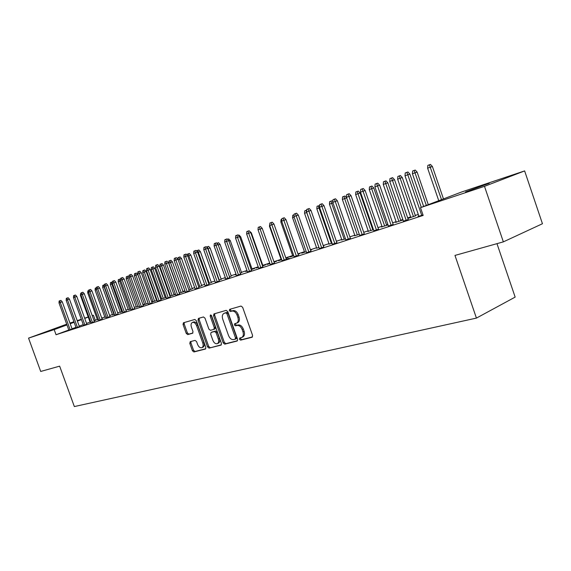<?xml version="1.0" encoding="UTF-8"?>
<svg xmlns="http://www.w3.org/2000/svg" width="571" height="571" viewBox="0 0 571 571"><rect width="100%" height="100%" fill="white"/><g stroke="black" fill="none" stroke-linecap="round" stroke-linejoin="round"><path stroke-width="0.86" d="M239.463 339.267L240.591 340.152L252.047 337.261L252.589 335.42L242.646 307.305L241.012 306.056L229.67 309.346L229.321 310.638L230.441 311.502L231.89 311.088C234.053 310.795 235.773 312.123 237.044 315.071L237.871 317.397C238.692 320.238 238.243 322.165 236.515 323.179L234.688 323.707L234.395 324.963L235.516 325.841L236.979 325.449C239.149 325.185 240.869 326.526 242.147 329.481L242.968 331.801C243.781 334.606 243.339 336.505 241.64 337.511L239.749 338.025L239.463 339.267M240.612 337.804L240.605 338.767L241.726 339.652L252.51 336.926M230.527 309.097L230.47 310.167L231.59 311.031L233.039 310.617L231.89 311.088M235.566 323.464L235.537 324.478L236.658 325.356L238.121 324.956L236.979 325.449M66.836 324.564L47.807 331.316L66.807 324.485M489.247 183.298L465.543 191.942L489.247 183.298M190.236 341.672L189.8 343.385L192.427 350.744L193.904 351.964L205.46 349.031L205.817 347.332L196.317 320.666L194.818 319.467L183.419 322.779L183.055 324.492L186.239 333.4L187.709 334.592L192.62 333.236L192.984 331.53L191.399 327.076C190.721 324.792 191.049 323.257 192.377 322.465C194.083 322.08 195.482 323.122 196.581 325.613L202.819 343.142C203.483 345.391 203.169 346.904 201.863 347.682C200.135 348.074 198.715 347.018 197.609 344.499L196.574 341.601L195.082 340.387L190.236 341.672M68.806 329.995L56.044 334.734L423.161 215.424L420.492 207.651L461.511 192.034L524.628 170.915L484.493 186.339L420.492 207.651M56.044 334.734L54.181 329.603L28.55 338.132L66.693 324.185M524.628 170.915L542.45 223.732L503.358 241.868L454.973 255.423L476.428 318.097L74.344 406.559L59.648 366.154L40.705 371.457L28.55 338.132M503.358 241.868L484.493 186.339M223.204 342.907L224.767 344.156L237.065 341.044L237.579 339.245L227.779 311.595L226.187 310.36L213.939 313.914L213.54 315.699L223.204 342.907L224.339 342.414L225.902 343.656L237.515 340.723M220.927 345.127L209.065 348.124L207.544 346.897L198.03 320.174L198.408 318.425L203.469 316.955L204.996 318.161L208.886 329.096L210.413 330.324L213.875 329.374L214.261 327.618L210.192 316.163L210.471 314.921L211.605 315.756L221.412 343.364L221.134 345.034M476.428 318.097L515.156 297.106L496.977 243.653M76.107 327.754L79.398 326.648M102.623 318.097L101.845 318.354L102.623 318.097M98.469 319.574L97.448 319.824M91.06 322.886L94.415 321.751M114.357 314.385L112.551 314.885M106.627 317.811L110.06 316.662M130.916 308.975L128.268 309.746M122.844 312.53L126.355 311.352M143.057 305.007L148.182 303.301M143.05 304.985L144.634 304.393M139.759 307.02L143.35 305.82M166.19 297.32L165.212 297.641M160.786 299.211L166.204 297.37M160.772 299.161L161.686 298.819M157.418 301.267L161.086 300.046M185.04 291.153L183.07 291.802M179.315 293.159L185.047 291.167M175.861 295.257L179.622 294.008M198.694 286.828L201.72 285.707M195.154 288.969L199.001 287.698M218.978 280.197L221.205 279.333M215.346 282.388L219.293 281.089M240.234 273.252L241.583 272.674M236.187 274.572L235.188 274.901L236.166 274.53M236.508 275.493L240.555 274.166M262.539 265.965L265.601 264.823L262.917 265.701M258.385 267.321L256.329 267.992L258.349 267.228M258.713 268.256L262.867 266.9M285.957 258.278L288.077 257.471L285.921 258.178M281.703 259.705L278.477 260.754L281.21 259.719M284.244 260.098L271.846 224.746L273.944 224.025L286.349 259.412L289.24 258.313L286.299 259.27M286.364 259.405L282.038 260.654M310.574 250.177L311.666 249.763L310.56 250.127M306.227 251.69L301.716 253.16L304.464 252.118M306.57 252.667L310.945 251.24M332.051 243.246L328.882 244.131M332.401 244.252L336.904 242.789M359.287 234.353L354.548 235.744M359.644 235.388L364.277 233.874M388.002 224.81L386.631 225.252M382.106 226.73L381.628 227.051M381.578 226.908L388.037 224.91M388.416 226.016L393.183 224.467M407.88 218.472L415.431 215.838M410.785 217.358L410.135 217.737M407.872 218.443L410.078 217.587M422.997 214.939L418.122 216.523M418.85 216.109L418.065 216.359M97.327 319.496L94.015 320.638M90.068 322.101L86.542 323.414M83.252 324.635L79.212 326.134M75.957 327.34L72.025 328.796M418.272 214.439L415.288 215.417M410.635 216.937L407.687 217.908M402.848 219.485L400.692 220.192M396.11 221.691L392.62 222.833M387.859 224.396L386.488 224.846M381.97 226.323L377.973 227.629M373.277 229.164L372.656 229.371M368.195 230.827L363.727 232.297M354.784 235.223L349.866 236.829M341.715 239.499L336.369 241.248M328.975 243.667L323.229 245.551M316.555 247.735L310.424 249.741M304.436 251.704L297.948 253.824M292.616 255.572L285.785 257.806M281.082 259.348L273.93 261.689M269.726 263.067L262.788 265.337M258.213 266.835L251.997 268.87M246.979 270.511L241.454 272.317M236.016 274.101L231.155 275.693M225.317 277.606L221.077 278.991M214.86 281.025L211.234 282.21M204.654 284.365L201.599 285.364M194.675 287.634L192.177 288.448M184.925 290.825L182.956 291.467M175.39 293.944L173.927 294.422M170.358 295.592L169.794 295.778M166.068 296.999L165.09 297.313M161.557 298.469L160.637 298.776M156.954 299.982L156.44 300.146M152.949 301.295L151.672 301.709M144.513 304.05L142.9 304.579M136.248 306.755L134.321 307.391M128.147 309.411L125.92 310.139M120.21 312.009L117.69 312.837M112.437 314.557L109.632 315.47M104.807 317.048L101.731 318.054M403.412 221.134L408.251 219.557M402.99 219.906L400.835 220.613M396.253 222.112L395.689 222.454M395.639 222.312L403.019 219.971M373.834 230.763L378.53 229.235M373.42 229.571L372.799 229.778M368.338 231.234L367.938 231.526M367.888 231.383L373.47 229.706M345.84 239.877L350.408 238.393M345.484 238.856L341.551 239.991M319.317 248.521L323.757 247.072M323.372 245.965L323.9 245.758L323.357 245.937M318.968 247.521L316.52 248.171M294.144 256.714L298.469 255.308M298.105 254.281L299.725 253.667L298.083 254.202M293.808 255.744L289.954 257.007L292.702 255.958M270.233 264.509L274.437 263.131M274.101 262.175L276.707 261.19L274.059 262.053M269.897 263.559L267.271 264.416L269.855 263.438M247.479 271.917L251.575 270.575M251.247 269.655L254.759 268.363L252.125 269.226M247.15 270.989L245.637 271.489L247.122 270.925M225.802 278.983L229.799 277.67M229.478 276.764L231.276 276.043M225.481 278.07L224.981 278.234L225.474 278.048M205.132 285.721L209.029 284.429M208.715 283.551L211.356 282.552M185.397 292.152L189.201 290.889M188.894 290.025L192.291 288.783M166.532 298.298L170.251 297.056M175.511 294.272L174.048 294.75M169.951 296.221L175.518 294.308M169.922 296.149L170.479 295.942M148.489 304.172L152.122 302.965M157.068 300.303L156.554 300.467M151.829 302.138L157.096 300.367M151.815 302.102L153.071 301.631M131.209 309.803L134.763 308.618M136.369 307.098L139.452 306.17M114.65 315.199L118.118 314.036M122.551 311.709L120.331 312.337M98.762 320.374L102.159 319.232M109.746 315.792L110.167 315.635L109.739 315.77M106.334 317.005L104.928 317.376M83.509 325.342L86.835 324.221M94.122 320.931L95.221 320.517L94.108 320.888M90.768 322.087L90.111 322.222M68.848 330.117L72.103 329.017M92.209 315.627L93.437 315.221L92.216 315.663M88.262 317.112L84.729 318.404M81.432 319.617L77.385 321.095M74.123 322.294L70.19 323.736M66.964 324.92L54.181 329.603M69.955 323.079L73.93 321.744M77.221 320.645L81.31 319.275M84.636 318.161L88.212 316.962M95.229 320.188L93.437 315.221M241.64 337.511L242.782 337.004C244.481 336.005 244.923 334.106 244.11 331.301L242.968 331.801M238.121 324.956C240.291 324.699 242.018 326.041 243.289 328.982L244.11 331.301M237.358 322.801L237.664 322.694C239.385 321.687 239.834 319.76 239.013 316.919L237.871 317.397M233.039 310.617C235.202 310.324 236.922 311.645 238.193 314.592L239.013 316.919M214.81 313.657L214.682 315.235L224.339 342.414M235.145 339.195L235.502 337.939L226.908 313.707L225.795 312.837L224.025 313.365C222.319 314.371 221.883 316.284 222.704 319.11L228.543 335.57C229.792 338.475 231.483 339.809 233.618 339.588L235.145 339.195M235.295 339.131L236.358 338.674L236.637 337.44L235.502 337.939M224.974 312.994L226.944 312.373L228.057 313.236L236.637 337.44M221.362 344.805L209.065 348.124M199.286 318.168L199.172 319.71L208.679 346.404L210.192 347.632M213.954 329.331L215.017 328.896L215.403 327.14L211.334 315.699L210.192 316.163M211.241 315.171L211.334 315.699M212.912 340.43C214.046 342.993 215.51 344.07 217.301 343.649C218.65 342.85 218.986 341.308 218.315 339.024L216.081 332.743L214.539 331.508L211.077 332.45L210.692 334.185L212.912 340.43M217.301 343.649L218.436 343.157C219.785 342.357 220.12 340.816 219.45 338.539L218.315 339.024M212.134 332.008L215.674 331.03L217.223 332.258L219.45 338.539M201.863 347.682L202.998 347.189C204.297 346.411 204.618 344.905 203.954 342.657L202.819 343.142M192.377 322.465L193.519 322.001C195.225 321.616 196.624 322.658 197.716 325.149L203.954 342.657M184.297 322.522L184.197 324.028L187.374 332.929L188.844 334.121L192.912 333.007M190.985 341.472L190.935 342.907L193.555 350.259L195.032 351.472L205.774 348.753M427.622 168.174L427.85 165.376L429.392 164.805L430.491 164.441L432.383 166.482L427.622 168.174L438.749 200.699M429.392 164.805L441.519 199.65M432.383 166.482L443.467 198.908M421.298 207.344L409.885 174.084L407.801 174.79L421.726 215.353M405.01 175.818L405.239 172.949L406.788 172.378L407.801 174.79L405.01 175.818L418.9 216.273M406.788 172.378L407.951 171.985L409.885 174.084M412.426 173.748L412.647 170.993L414.153 170.436L415.253 170.065L417.115 172.085L412.426 173.748L423.646 206.445M414.153 170.436L426.337 205.424M417.115 172.085L428.293 204.682M397.652 179.166L397.866 176.453L399.329 175.911L400.435 175.54L402.269 177.524L397.652 179.166L410.834 217.508M399.329 175.911L413.49 216.637M402.269 177.524L415.481 215.988M408.308 219.721L394.547 179.722L392.463 180.429L406.217 220.399M389.743 181.421L389.972 178.602L391.478 178.038L392.463 180.429L389.743 181.421L403.469 221.291M391.478 178.038L392.641 177.652L394.547 179.722M393.241 224.624L379.644 185.197L377.545 185.903L391.142 225.309M374.911 186.874L375.126 184.09L376.596 183.548L377.545 185.903L374.911 186.874L388.473 226.173M376.596 183.548L377.759 183.155L379.644 185.197M383.269 184.44L383.484 181.764L384.904 181.235L386.01 180.864L387.823 182.827L383.269 184.44L396.303 222.255M384.904 181.235L398.886 221.412M387.823 182.827L400.885 220.756M369.273 189.572L369.48 186.931L370.865 186.424L371.978 186.046L373.762 187.98L369.273 189.572L382.156 226.88M370.865 186.424L384.676 226.052M373.762 187.98L386.681 225.402M378.587 229.392L365.147 190.521L363.049 191.235L376.482 230.077M360.487 192.177L360.701 189.429L362.121 188.901L363.049 191.235L360.487 192.177L373.884 230.92M362.121 188.901L363.292 188.509L365.147 190.521M364.327 234.031L351.051 195.703L348.952 196.41L362.228 234.717M346.454 197.33L346.661 194.625L348.046 194.111L348.952 196.41L346.454 197.33L359.701 235.537M348.046 194.111L349.216 193.719L351.051 195.703M355.647 194.575L355.847 191.97L357.196 191.471L358.31 191.092L360.073 193.005L355.647 194.575L368.388 231.376M357.196 191.471L370.836 230.577M360.073 193.005L372.849 229.92M350.458 238.55L337.333 200.742L335.234 201.456L348.353 239.235M332.8 202.348L333.007 199.679L334.356 199.179L335.234 201.456L332.8 202.348L345.898 240.034M334.356 199.179L335.52 198.787L337.333 200.742M346.661 197.923L342.372 199.443L354.969 235.759M342.372 199.443L342.571 196.874L343.885 196.388L357.36 234.981M343.885 196.388L344.998 196.01L346.59 197.73M336.954 242.939L323.978 205.646L321.88 206.359L334.849 243.624M319.51 207.23L319.71 204.596L321.023 204.111L321.88 206.359L319.51 207.23L332.458 244.409M321.023 204.111L322.194 203.719L323.978 205.646M333 202.912L329.438 204.19L341.901 240.034M329.438 204.19L329.631 201.649L330.909 201.178L344.227 239.27M330.909 201.178L332.029 200.799L332.85 201.691M323.807 247.222L310.981 210.421L308.875 211.142L321.701 247.907M306.57 211.984L306.763 209.386L308.047 208.915L308.875 211.142L306.57 211.984L319.367 248.663M308.047 208.915L309.211 208.515L310.981 210.421M319.703 207.773L316.834 208.815L329.16 244.195M316.834 208.815L317.026 206.309L318.268 205.845L331.43 243.453M318.268 205.845L319.624 205.724M311.002 251.39L298.312 215.074L296.213 215.795L308.89 252.075M293.965 216.616L294.158 214.054L295.4 213.59L296.213 215.795L293.965 216.616L306.62 252.817M295.4 213.59L296.57 213.197L298.312 215.074M306.755 212.512L304.543 213.318L316.734 248.257M304.543 213.318L304.728 210.849L305.942 210.399L318.946 247.529M305.942 210.399L306.713 210.135M298.519 255.451L285.971 219.607L283.873 220.327L296.406 256.136M281.681 221.127L281.867 218.6L283.08 218.151L283.873 220.327L281.681 221.127L294.193 256.857M283.08 218.151L284.251 217.751L285.971 219.607M294.144 217.137L292.559 217.715L304.621 252.211M292.559 217.715L292.737 215.274L294.101 214.775M293.922 214.839L294.065 215.231M269.712 225.531L269.89 223.033L271.075 222.597L271.846 224.746L269.712 225.531L282.088 260.797M271.075 222.597L272.246 222.198L273.944 224.025M281.86 221.641L280.861 222.005L292.795 256.079M280.861 222.005L281.039 219.592L281.817 219.307M274.487 263.274L262.21 228.336L260.112 229.057L272.381 263.959M258.035 229.82L258.213 227.351L259.37 226.923L260.112 229.057L258.035 229.82L270.276 264.644M259.37 226.923L260.533 226.53L262.21 228.336M269.89 226.03L269.448 226.195L281.26 259.848M269.448 226.195L269.84 223.732M262.91 267.035L250.769 232.54L248.678 233.261L260.811 267.72M246.651 234.003L246.822 231.569L247.95 231.148L248.678 233.261L246.651 234.003L258.763 268.391M247.95 231.148L249.113 230.755L250.769 232.54M251.618 270.704L239.606 236.644L237.522 237.358L249.527 271.396M235.537 238.086L235.709 235.68L236.808 235.273L237.522 237.358L235.537 238.086L247.521 272.053M236.808 235.273L237.971 234.881L239.606 236.644M249.57 231.241L251.361 232.875L262.96 265.822M251.361 232.875L250.94 233.018M240.598 274.294L228.714 240.641L226.63 241.362L238.507 274.986M224.696 242.068L224.86 239.692L225.938 239.299L226.63 241.362L224.696 242.068L236.551 275.622M225.938 239.299L227.094 238.899L228.714 240.641M238.407 235.352L239.121 235.109L240.691 236.794L252.168 269.348M240.691 236.794L239.77 237.108M229.842 277.791L218.079 244.552L215.995 245.266L227.75 278.484M214.111 245.958L214.275 243.61L215.324 243.225L215.995 245.266L214.111 245.958L225.845 279.105M215.324 243.225L216.48 242.832L218.079 244.552M227.522 239.356L228.714 238.949L230.263 240.619L241.619 272.788M230.263 240.619L228.871 241.09M219.335 281.21L207.694 248.364L205.617 249.077L217.251 281.903M203.776 249.755L203.933 247.436L204.953 247.057L205.617 249.077L203.776 249.755L215.388 282.509M204.953 247.057L206.11 246.665L207.694 248.364M216.901 243.282L218.536 242.711L220.071 244.352L231.312 276.157M220.071 244.352L218.236 244.988M217.43 243.089L217.829 244.281M209.072 284.544L197.552 252.089L195.475 252.803L206.995 285.243M193.676 253.467L193.833 251.176L194.832 250.805L195.475 252.803L193.676 253.467L205.175 285.835M194.832 250.805L195.981 250.412L197.552 252.089M206.531 247.115L208.593 246.379L210.107 248.007L208.122 248.692L219.25 280.104M207.487 246.758L207.844 248.792M210.107 248.007L221.241 279.447M199.043 287.805L187.638 255.737L185.568 256.443L196.974 288.505M183.812 257.093L183.962 254.83L184.94 254.466L185.568 256.443L183.812 257.093L195.189 289.083M184.94 254.466L186.089 254.074L187.638 255.737M196.767 251.254L196.802 250.705L198.865 249.97L200.364 251.583L198.387 252.261L209.407 283.323M197.766 250.348L198.387 252.261L197.702 252.51M200.364 251.583L211.391 282.659M189.237 290.996L177.952 259.291L175.889 260.005L187.174 291.688M174.169 260.633L174.319 258.399L175.276 258.042L175.889 260.005L174.169 260.633L185.432 292.259M175.276 258.042L176.418 257.649L177.952 259.291M187.238 255.308L187.317 254.209L189.351 253.488L190.835 255.073L188.858 255.758L199.779 286.471M188.252 253.859L188.858 255.758L187.788 256.151M190.835 255.073L201.756 285.807M179.658 294.115L168.481 262.774L166.425 263.481L177.595 294.807M164.748 264.095L164.891 261.882L165.826 261.539L166.425 263.481L164.748 264.095L175.897 295.364M165.826 261.539L166.968 261.147L168.481 262.774M177.924 259.263L178.031 257.635L180.051 256.921L181.514 258.492L179.544 259.177L190.357 289.547M178.951 257.3L179.544 259.177L178.095 259.705M181.514 258.492L192.327 288.883M170.286 297.163L159.223 266.172L157.175 266.878L168.238 297.855M155.526 267.485L155.669 265.294L156.582 264.958L157.175 266.878L155.526 267.485L166.575 298.397M156.582 264.958L157.724 264.566L159.223 266.172M168.809 263.11L168.952 260.99L169.851 260.654L170.943 260.283L172.399 261.839L168.809 263.11L179.501 293.094M169.851 260.654L181.143 292.559M172.399 261.839L183.105 291.895M161.122 300.146L150.166 269.498L148.125 270.204L159.073 300.838M146.511 270.797L146.654 268.634L147.546 268.306L148.125 270.204L146.511 270.797L157.453 301.367M147.546 268.306L148.681 267.913L150.166 269.498M159.923 266.371L160.066 264.273L160.943 263.945L162.036 263.574L163.47 265.115L159.923 266.371L170.515 296.035M160.943 263.945L172.121 295.507M163.47 265.115L174.076 294.843M151.222 269.562L151.358 267.485L152.221 267.171L153.306 266.793L154.734 268.32L151.222 269.562L161.714 298.911M152.221 267.171L163.285 298.397M154.734 268.32L165.24 297.734M142.707 272.688L142.843 270.633L143.685 270.319L144.77 269.947L146.176 271.453L142.707 272.688L153.099 301.724M143.685 270.319L154.641 301.224M146.176 271.453L156.59 300.56M134.363 275.75L134.499 273.716L135.32 273.409L136.405 273.038L137.797 274.53L134.363 275.75L144.663 304.479M135.32 273.409L146.169 303.986M137.797 274.53L148.11 303.329M129.232 277.663L126.191 278.748L136.398 307.184M126.191 278.748L126.319 276.735L127.133 276.435L137.875 306.698M127.133 276.435L128.204 276.064L129.082 276.999M120.781 280.754L118.183 281.681L128.297 309.825M118.183 281.681L118.311 279.69L119.103 279.397L129.745 309.354M119.103 279.397L120.181 279.026L120.667 279.554M112.508 283.78L110.339 284.558L120.36 312.423M110.339 284.558L110.46 282.588L111.238 282.302L121.78 311.959M111.238 282.302L112.43 282.067M152.157 303.058L141.308 272.752L139.267 273.459L150.116 303.751M137.697 274.037L137.832 271.896L138.703 271.575L139.267 273.459L137.697 274.037L148.524 304.272M138.703 271.575L139.838 271.189L141.308 272.752M143.385 305.913L132.636 275.943L130.602 276.642L141.351 306.606M129.067 277.206L129.203 275.094L130.052 274.772L130.602 276.642L129.067 277.206L139.795 307.112M130.052 274.772L131.187 274.387L132.636 275.943M134.792 308.711L124.15 279.062L122.123 279.754L132.772 309.396M120.617 280.311L120.752 278.22L121.587 277.906L122.123 279.754L120.617 280.311L131.244 309.896M121.587 277.906L122.715 277.52L124.15 279.062M126.384 311.445L115.842 282.11L113.822 282.809L124.371 312.13M112.351 283.352L112.48 281.282L113.301 280.975L113.822 282.809L112.351 283.352L122.879 312.615M113.301 280.975L114.421 280.589L115.842 282.11M118.154 314.121L107.705 285.1L105.699 285.793L116.141 314.807M104.25 286.328L104.379 284.279L105.185 283.98L105.699 285.793L104.25 286.328L114.678 315.285M105.185 283.98L106.299 283.594L107.705 285.1M110.089 316.748L99.739 288.027L97.734 288.719L108.09 317.433M96.321 289.24L96.449 287.213L97.234 286.92L97.734 288.719L96.321 289.24L106.656 317.897M97.234 286.92L98.348 286.535L99.739 288.027M102.188 319.317L91.931 290.896L89.94 291.581L100.196 320.003M88.555 292.095L88.676 290.089L89.447 289.804L89.94 291.581L88.555 292.095L98.79 320.459M89.447 289.804L90.553 289.418L91.931 290.896M104.4 286.749L102.644 287.384L112.58 314.964M102.644 287.384L102.766 285.429L103.529 285.15L113.972 314.507M103.529 285.15L104.343 284.872M94.451 321.837L84.287 293.701L82.295 294.393L92.459 322.515M80.939 294.893L81.061 292.909L81.817 292.623L82.295 294.393L80.939 294.893L91.089 322.965M81.817 292.623L82.923 292.245L84.287 293.701M96.385 289.418L95.107 290.147L104.957 317.455M96.449 289.654L106.313 317.012M95.107 290.147L95.229 288.219L96.413 287.791M95.971 287.941L96.328 289.197M86.863 324.307L76.792 296.456L74.808 297.141L84.886 324.985M73.481 297.634L73.602 295.664L74.337 295.393L74.808 297.141L73.481 297.634L83.537 325.42M74.337 295.393L75.436 295.014L76.792 296.456M88.698 292.502L87.713 292.859L97.477 319.903M87.713 292.859L87.827 290.946L88.641 290.653M79.426 326.726L69.441 299.154L67.471 299.839L77.456 327.404M66.165 300.317L66.286 298.376L67.007 298.105L67.471 299.839L66.165 300.317L76.136 327.833M67.007 298.105L68.106 297.727L69.441 299.154M81.082 295.293L80.461 295.521L90.139 322.294M80.461 295.521L80.575 293.63L81.025 293.458M72.132 329.096L62.239 301.802L60.276 302.48L70.169 329.774M58.999 302.951L59.113 301.024L59.819 300.767L60.276 302.48L58.999 302.951L68.877 330.195M59.819 300.767L60.911 300.389L62.239 301.802M241.726 339.652L240.591 340.152M231.59 311.031L230.441 311.502M236.658 325.356L235.516 325.841M243.289 328.982L242.147 329.481M238.193 314.592L237.044 315.071M214.682 315.235L213.54 315.699M225.902 343.656L224.767 344.156M228.057 313.236L226.908 313.707M226.944 312.373L225.795 312.837M225.438 312.801L224.289 313.272M208.679 346.404L207.544 346.897M199.172 319.71L198.03 320.174M215.403 327.14L214.261 327.618M217.223 332.258L216.081 332.743M215.674 331.03L214.539 331.508M212.298 331.937L211.163 332.422M197.716 325.149L196.581 325.613M188.844 334.121L187.709 334.592M187.374 332.929L186.239 333.4M184.197 324.028L183.055 324.492M195.032 351.472L193.904 351.964M193.555 350.259L192.427 350.744M190.935 342.907L189.8 343.385M237.664 322.694L236.515 323.179M236.358 338.674L235.216 339.174M225.174 312.894L224.025 313.365M215.017 328.896L213.875 329.374M212.212 331.972L211.077 332.45"/></g></svg>
